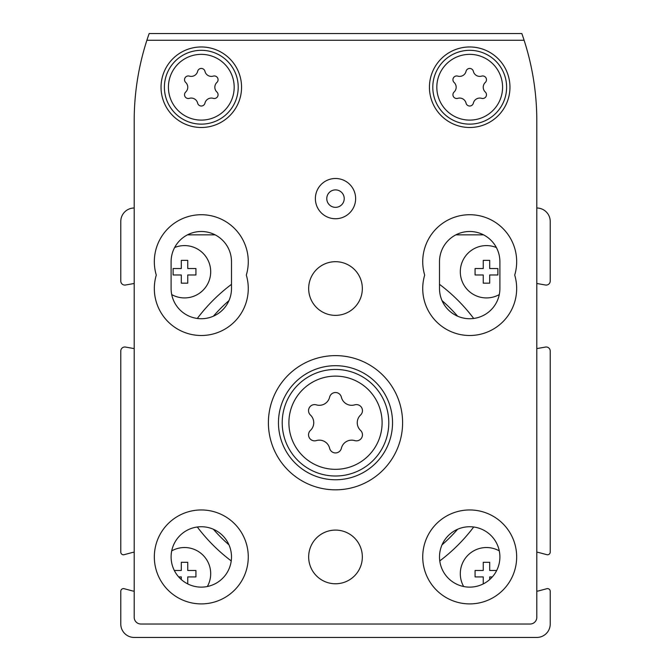 <?xml version="1.0" encoding="UTF-8"?>
<svg xmlns="http://www.w3.org/2000/svg" width="671" height="671" viewBox="0 0 671 671"><rect width="100%" height="100%" fill="white"/><g stroke="black" fill="none" stroke-linecap="round" stroke-linejoin="round"><path stroke-width="1.01" d="M496.683 570.484L489.696 570.484L489.696 562.298L483.254 562.298L483.254 570.484L475.068 570.484L475.068 576.926L483.254 576.926L483.254 583.913M463.653 586.513A26.169 26.169 0 0 1 499.283 550.883M489.696 579.559L489.696 576.926L492.329 576.926M187.746 583.913L187.746 576.926L195.932 576.926L195.932 570.484L187.746 570.484L187.746 562.298L181.304 562.298L181.304 570.484L174.317 570.484M171.717 550.883A26.169 26.169 0 0 1 207.347 586.513M178.671 576.926L181.304 576.926L181.304 579.559M187.746 260.348L181.304 260.348L181.304 268.534L173.118 268.534L173.118 274.976L181.304 274.976L181.304 283.162L187.746 283.162L187.746 274.976L195.932 274.976L195.932 268.534L187.746 268.534L187.746 260.348M174.636 247.532A26.169 26.169 0 0 1 208.698 281.786A26.169 26.169 0 0 1 171.717 294.577M489.696 260.348L483.254 260.348L483.254 268.534L475.068 268.534L475.068 274.976L483.254 274.976L483.254 283.162L489.696 283.162L489.696 274.976L497.882 274.976L497.882 268.534L489.696 268.534L489.696 260.348M499.283 294.577A26.169 26.169 0 0 1 460.306 271.755A26.169 26.169 0 0 1 496.364 247.532M134.2 591.151A6.71 6.71 0 0 1 132.464 590.925L124.16 588.702A2.684 2.684 0 0 0 120.78 591.294L120.78 624.03A13.42 13.42 0 0 0 134.2 637.45L536.8 637.45A13.42 13.42 0 0 0 550.22 624.03L550.22 591.294A2.684 2.684 0 0 0 546.84 588.702L538.536 590.925A6.71 6.71 0 0 1 536.8 591.151M134.2 208.01A13.42 13.42 0 0 0 120.78 221.43L120.78 281.048A4.026 4.026 0 0 0 125.502 285.016L134.2 283.481M134.2 348.601L125.502 347.066A4.026 4.026 0 0 0 120.78 351.034L120.78 552.09A2.684 2.684 0 0 0 124.16 554.682L132.464 552.459A6.71 6.71 0 0 1 134.2 552.233M536.8 348.601L545.498 347.066A4.026 4.026 0 0 1 550.22 351.034L550.22 552.09A2.684 2.684 0 0 1 546.84 554.682L538.536 552.459A6.71 6.71 0 0 0 536.8 552.233M536.8 283.481L545.498 285.016A4.026 4.026 0 0 0 550.22 281.048L550.22 221.43A13.42 13.42 0 0 0 536.8 208.01M483.531 234.85L455.869 234.85M215.131 234.85L187.469 234.85M473.692 318.457A173.118 173.118 0 0 0 439.505 284.336M231.495 284.336A173.118 173.118 0 0 0 197.308 318.457M197.308 527.003A173.118 173.118 0 0 0 231.227 560.922M439.773 560.922A173.118 173.118 0 0 0 473.692 527.003M213.37 316.209A162.055 162.055 0 0 1 228.979 300.6M442.021 300.6A162.055 162.055 0 0 1 457.63 316.209M457.63 529.251A162.055 162.055 0 0 1 442.021 544.86M228.979 544.86A162.055 162.055 0 0 1 213.37 529.251M326.777 198.616A8.723 8.723 0 0 1 339.861 191.059A8.723 8.723 0 0 1 339.861 206.173A8.723 8.723 0 0 1 326.777 198.616M316.309 404.865A10.568 10.568 0 0 0 329.62 397.182A6.039 6.039 0 0 1 341.38 397.182A10.568 10.568 0 0 0 354.691 404.865A6.039 6.039 0 0 1 360.562 415.047A10.568 10.568 0 0 0 360.562 430.413A6.039 6.039 0 0 1 354.691 440.595A10.568 10.568 0 0 0 341.38 448.278A6.039 6.039 0 0 1 329.62 448.278A10.568 10.568 0 0 0 316.309 440.595A6.039 6.039 0 0 1 310.438 430.413A10.568 10.568 0 0 0 310.438 415.047A6.039 6.039 0 0 1 316.309 404.865M457.765 76.117A6.576 6.576 0 0 0 466.043 71.336A3.758 3.758 0 0 1 473.357 71.336A6.576 6.576 0 0 0 481.635 76.117A3.758 3.758 0 0 1 485.292 82.449A6.576 6.576 0 0 0 485.292 92.011A3.758 3.758 0 0 1 481.635 98.343A6.576 6.576 0 0 0 473.357 103.124A3.758 3.758 0 0 1 466.043 103.124A6.576 6.576 0 0 0 457.765 98.343A3.758 3.758 0 0 1 454.108 92.011A6.576 6.576 0 0 0 454.108 82.449A3.758 3.758 0 0 1 457.765 76.117M189.365 76.117A6.576 6.576 0 0 0 197.643 71.336A3.758 3.758 0 0 1 204.957 71.336A6.576 6.576 0 0 0 213.235 76.117A3.758 3.758 0 0 1 216.892 82.449A6.576 6.576 0 0 0 216.892 92.011A3.758 3.758 0 0 1 213.235 98.343A6.576 6.576 0 0 0 204.957 103.124A3.758 3.758 0 0 1 197.643 103.124A6.576 6.576 0 0 0 189.365 98.343A3.758 3.758 0 0 1 185.708 92.011A6.576 6.576 0 0 0 185.708 82.449A3.758 3.758 0 0 1 189.365 76.117M149.163 33.55A261.69 261.69 0 0 0 134.2 120.78L134.2 617.32A6.71 6.71 0 0 0 140.91 624.03L530.09 624.03A6.71 6.71 0 0 0 536.8 617.32L536.8 120.78A261.69 261.69 0 0 0 521.837 33.55L149.163 33.55M171.105 261.69L171.105 288.53A30.195 30.195 0 0 0 201.3 318.725A30.195 30.195 0 0 0 231.495 288.53L231.495 261.69A30.195 30.195 0 0 0 201.3 231.495A30.195 30.195 0 0 0 171.105 261.69M439.505 261.69L439.505 288.53A30.195 30.195 0 0 0 469.7 318.725A30.195 30.195 0 0 0 499.895 288.53L499.895 261.69A30.195 30.195 0 0 0 469.7 231.495A30.195 30.195 0 0 0 439.505 261.69M524.101 40.26L146.899 40.26M429.44 87.23A40.26 40.26 0 0 1 489.83 52.363A40.26 40.26 0 0 1 489.83 122.097A40.26 40.26 0 0 1 429.44 87.23M161.04 87.23A40.26 40.26 0 0 1 221.43 52.363A40.26 40.26 0 0 1 221.43 122.097A40.26 40.26 0 0 1 161.04 87.23M362.34 556.93A26.84 26.84 0 0 0 322.08 533.688A26.84 26.84 0 0 0 322.08 580.172A26.84 26.84 0 0 0 362.34 556.93M362.34 288.53A26.84 26.84 0 0 0 322.08 265.288A26.84 26.84 0 0 0 322.08 311.772A26.84 26.84 0 0 0 362.34 288.53M156.284 275.11A46.97 46.97 0 0 0 201.3 335.5A46.97 46.97 0 0 0 246.316 275.11A46.97 46.97 0 0 0 201.3 214.72A46.97 46.97 0 0 0 156.284 275.11M424.684 275.11A46.97 46.97 0 0 0 469.7 335.5A46.97 46.97 0 0 0 514.716 275.11A46.97 46.97 0 0 0 469.7 214.72A46.97 46.97 0 0 0 424.684 275.11M268.4 422.73A67.1 67.1 0 0 1 369.05 364.621A67.1 67.1 0 0 1 369.05 480.839A67.1 67.1 0 0 1 268.4 422.73M154.33 556.93A46.97 46.97 0 0 1 224.785 516.251A46.97 46.97 0 0 1 224.785 597.609A46.97 46.97 0 0 1 154.33 556.93M422.73 556.93A46.97 46.97 0 0 1 493.185 516.251A46.97 46.97 0 0 1 493.185 597.609A46.97 46.97 0 0 1 422.73 556.93M355.63 198.616A20.13 20.13 0 0 0 325.435 181.187A20.13 20.13 0 0 0 325.435 216.045A20.13 20.13 0 0 0 355.63 198.616M439.505 556.93A30.195 30.195 0 0 1 484.798 530.778A30.195 30.195 0 0 1 484.798 583.082A30.195 30.195 0 0 1 439.505 556.93M171.105 556.93A30.195 30.195 0 0 1 216.398 530.778A30.195 30.195 0 0 1 216.398 583.082A30.195 30.195 0 0 1 171.105 556.93M278.465 422.73A57.035 57.035 0 0 1 364.017 373.336A57.035 57.035 0 0 1 364.017 472.124A57.035 57.035 0 0 1 278.465 422.73M164.395 87.23A36.905 36.905 0 0 1 219.752 55.265A36.905 36.905 0 0 1 219.752 119.195A36.905 36.905 0 0 1 164.395 87.23A36.905 36.905 0 0 1 219.752 55.265A36.905 36.905 0 0 1 219.752 119.195A36.905 36.905 0 0 1 164.395 87.23M432.795 87.23A36.905 36.905 0 0 1 488.152 55.265A36.905 36.905 0 0 1 488.152 119.195A36.905 36.905 0 0 1 432.795 87.23A36.905 36.905 0 0 1 488.152 55.265A36.905 36.905 0 0 1 488.152 119.195A36.905 36.905 0 0 1 432.795 87.23M288.899 422.73A46.601 46.601 0 0 1 358.8 382.369A46.601 46.601 0 0 1 358.8 463.091A46.601 46.601 0 0 1 288.899 422.73M436.821 87.23A32.879 32.879 0 0 1 486.139 58.754A32.879 32.879 0 0 1 486.139 115.706A32.879 32.879 0 0 1 436.821 87.23M168.421 87.23A32.879 32.879 0 0 1 217.74 58.754A32.879 32.879 0 0 1 217.74 115.706A32.879 32.879 0 0 1 168.421 87.23M282.214 422.73A53.286 53.286 0 0 1 362.139 376.582A53.286 53.286 0 0 1 362.139 468.878A53.286 53.286 0 0 1 282.214 422.73"/></g></svg>
